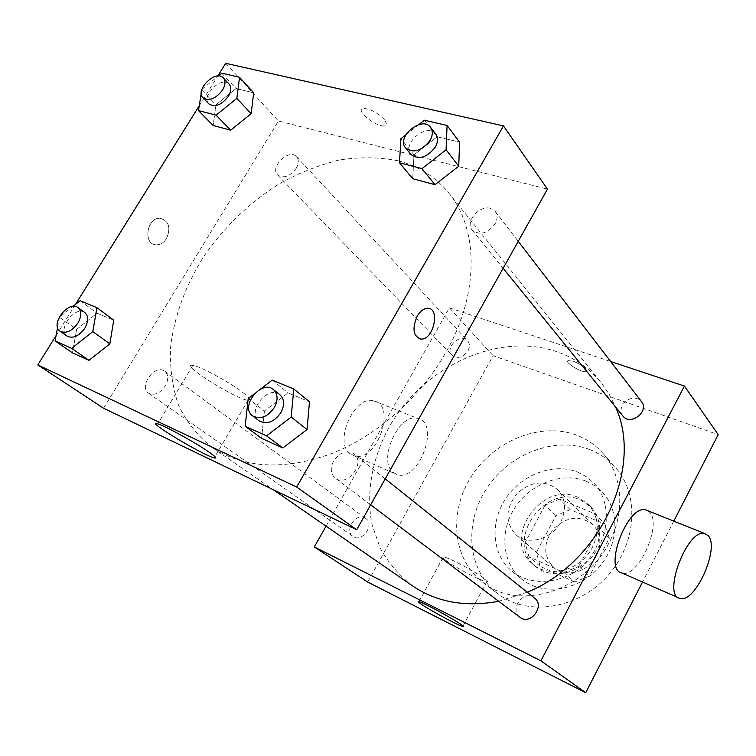 <?xml version="1.0" encoding="UTF-8"?>
<svg xmlns="http://www.w3.org/2000/svg" width="756" height="756" viewBox="0 0 756 756"><rect width="100%" height="100%" fill="white"/><g stroke="black" fill="none" stroke-linecap="round" stroke-linejoin="round"><path stroke-width="0.57" stroke-dasharray="3.78 2.83" d="M560.763 521.886C566.65 509.289 565.611 498.516 557.635 489.567C544.594 479.654 531.024 481.024 516.915 493.677C505.32 508.656 504.942 522.292 515.762 534.587C527.858 545.974 552.107 539.33 560.763 521.886M596.427 555.755C601.918 543.781 600.793 533.471 593.044 524.806C580.438 515.157 567.444 516.301 554.063 528.227C543.139 542.43 542.94 555.48 553.477 567.359C565.214 578.387 588.348 572.32 596.427 555.755M574.777 582.007L540.19 566.338L536.42 552.371L555.962 515.601L570.232 509.648L605.055 524.154L609.327 538.168L589.538 576.091L574.777 582.007L563.844 572.443L528.869 556.681L540.19 566.338M570.232 509.648L559.506 499.111L594.745 513.674L605.055 524.154M609.327 538.168L599.017 527.858L578.831 566.386L589.538 576.091M599.017 527.858L594.745 513.674M559.506 499.111L545.038 505.206L555.962 515.601M528.869 556.681L525.108 542.543L545.038 505.206M563.844 572.443L578.831 566.386M580.353 499.924L590.823 506.945C603.685 519.797 602.617 544.244 587.998 559.79C573.558 575.496 549.243 578.331 535.494 566.424C503.978 542.043 544.159 483.027 580.353 499.924M577.678 497.212C541.39 480.296 501.03 539.538 532.611 563.985C548.979 579.011 581.128 570.326 592.458 547.183C600.113 530.561 598.686 516.253 588.177 504.243L577.678 497.212M525.108 542.543L536.42 552.371M586.165 481.203L594.944 485.853L602.475 492.269C620.525 511.065 618.777 546.238 597.637 568.748C576.715 591.466 541.759 595.756 521.706 579.105C501.757 562.974 499.366 530.892 515.242 507.229C530.91 483.443 562.237 471.631 586.165 481.203M577.471 472.037L586.325 476.696L593.923 483.169C612.124 502.107 610.253 537.696 588.801 560.536C567.576 583.585 532.215 588.026 512.01 571.243C491.901 554.97 489.604 522.557 505.717 498.582C521.631 474.484 553.307 462.436 577.471 472.037M589.463 449.47C599.489 453.316 608.07 459.232 615.214 467.217C639.992 494.528 636.977 544.651 606.567 577.055C576.441 609.742 526.667 616.367 497.637 593.63C467.577 570.685 463.608 523.832 486.306 489.075C508.712 454.129 554.167 436.004 589.463 449.47M576.601 435.163C540.805 421.687 494.585 440.342 471.668 475.949C448.459 511.358 452.201 558.949 482.611 582.167C517.69 611.5 585.078 591.835 609.213 542.477C625.675 511.491 622.368 474.702 602.693 453.061C595.463 444.982 586.769 439.019 576.601 435.163M367.69 582.073L493.12 355.679L718.2 434.615M673.785 521.139L642.534 582.016M573.332 361.217L568.106 360.612C564.014 362.455 583.263 373.776 586.467 371.413C586.977 368.588 582.602 365.186 573.332 361.217C582.602 365.195 586.977 368.588 586.467 371.413C583.254 373.776 564.014 362.464 568.096 360.612L573.322 361.226M326.053 526.157L449.376 307.853L493.12 355.679M449.376 307.853L610.668 361.519M519.948 617.293C509.657 610.29 521.753 591.107 532.725 596.947L534.558 598.09M622.963 416.102C616.253 408.712 627.83 394.868 637.45 398.771L641.56 401.691M467.992 350.85C470.015 346.843 469.882 343.451 467.586 340.663C460.602 332.432 444.263 347.987 452.107 355.386C457.635 359.091 462.927 357.579 467.992 350.85M364.685 517.813L365.838 518.493C375.156 524.607 361.812 543.252 353.005 536.401C344.075 530.807 355.405 512.823 364.685 517.813M412.37 585.777C399.083 575.363 388.357 562.823 380.211 548.157L371.961 524.277C365.384 490.493 373.218 453.175 392.714 420.931C427.887 364.619 499.329 332.527 556 351.408C574.04 357.512 589.104 367.964 601.218 382.744L609.147 394.197L615.507 406.898M527.215 592.231L498.686 601.285M648.005 510.81L649.593 512.171C662.521 524.475 637.837 578.954 621.923 572.991M393.507 472.661L397.004 474.56C418.711 482.678 440.842 423.058 417.766 418.493C398.998 412.011 376.866 461.283 393.507 472.661M445.728 560.281C454.734 567.293 483.462 582.318 486.779 581.714C493.885 582.196 448.214 556.227 443.281 556.992C442.128 557.059 442.94 558.155 445.728 560.281M350.208 453.723C333.15 442.26 354.819 394.282 373.974 400.935C397.486 405.783 375.959 464.004 353.789 455.651L350.208 453.723M397.892 160.735C379.21 157.059 359.639 156.813 339.189 160.017C318.635 165.082 298.478 173.115 278.718 184.114C249.395 202.835 224.589 226.677 204.3 255.641C185.475 285.381 174.22 316.027 170.544 347.571C169.798 368.002 172.434 387.157 178.454 405.027C186.439 421.782 197.628 435.9 212.03 447.401C244.16 468.55 284.095 470.591 331.837 453.524C377.168 435.673 420.657 397.212 446.116 351.984C479.502 293.347 478.557 228.784 448.705 192.941C435.428 176.809 418.493 166.074 397.892 160.735M351.975 452.712L354.063 453.969C366.339 462.729 346.796 487.847 335.22 478.132C330.58 473.88 330.041 468.181 333.576 461.047C338.745 453.383 344.878 450.604 351.975 452.712M296.201 168.333C298.847 163.551 298.97 159.667 296.569 156.69C289.236 147.94 269.297 167.246 277.641 175.005C283.661 178.747 289.841 176.526 296.201 168.333M490.55 208.401C479.37 204.696 464.723 221.981 472.188 230.089C479.786 235.711 487.422 233.632 495.104 223.861C497.618 219.07 497.675 214.94 495.256 211.463L490.55 208.401M163.551 370.478C153.459 365.328 138.868 387.195 148.488 393.129C154.281 395.842 159.875 393.451 165.29 385.976C168.692 379.54 168.522 374.617 164.799 371.196L163.551 370.478M103.581 408.231L278.454 120.998L547.457 189.132M225.685 63.306L278.454 120.998M384.313 119.59C376.828 112.086 369.675 108.382 362.861 108.495C354.762 110.508 377.943 128.435 384.87 125.6C386.94 124.778 386.76 122.774 384.313 119.59M76.611 329.436L72.463 352.882L76.611 329.436L97.014 313.211L113.721 320.175L97.014 313.211L76.611 329.436L59.45 317.218L73.058 306.35M414.005 154.895L412.719 178.728L414.005 154.895L437.157 136.751L459.591 142.128L437.157 136.751L414.005 154.895L400.926 138.698M56.076 335.598L75.505 304.403M199.149 105.897L217.766 76.016M215.97 104.782L213.154 125.505L215.97 104.782L236.023 88.546L253.685 92.78L236.023 88.546L215.97 104.782L201.465 89.69M264.411 410.99L261.595 438.348L264.411 410.99L288.055 392.874L309.478 401.805L288.055 392.874L264.411 410.99L248.214 398.554M166.509 238.603C171.064 227.707 168.928 220.913 160.13 218.248C146.796 217.133 142.733 244.585 156.114 244.85C160.234 244.963 163.702 242.884 166.509 238.603C171.064 227.707 168.938 220.922 160.13 218.248C146.796 217.133 142.733 244.594 156.114 244.859C160.244 244.963 163.712 242.884 166.509 238.603M419.117 338.726C412.937 334.643 412.285 327.131 417.17 316.197C420.128 311.264 423.502 308.637 427.282 308.297L427.291 308.306M243.101 392.714C249.849 398.025 251.493 400.557 248.034 400.293C236.392 399.593 178.114 362.956 192.789 365.394C199.65 365.932 230.051 382.423 243.101 392.714M384.303 119.599C376.819 112.086 369.675 108.391 362.852 108.495C354.762 110.518 377.943 128.444 384.87 125.609C386.94 124.778 386.751 122.774 384.303 119.599M254.328 393.857L260.329 389.236M279.881 394.736C267.964 384.256 246.135 411.935 259.27 420.922M272.217 380.079L288.055 392.874M57.569 327.48L59.45 317.218M84.899 312.653C75.439 304.885 56.728 329.635 67.161 336.155M80.127 300.708L97.014 313.211M405.868 134.814L418.852 124.598M435.758 134.105C427.414 122.122 401.219 143.697 410.924 154.498M424.428 120.213L437.157 136.751M201.89 89.34L218.304 75.997M229.172 84.19C221.839 75.373 200.51 96.173 208.902 103.931M221.773 73.171L236.023 88.546M593.044 524.806L557.635 489.567M553.477 567.359L515.762 534.587M532.611 563.985L535.494 566.424M588.177 504.243L590.823 506.945M512.01 571.243L521.706 579.105M593.923 483.169L602.475 492.269M482.611 582.167L497.637 593.63M602.693 453.061L615.214 467.217M462.993 626.044L486.779 581.714M418.909 601.719L443.281 556.992M679.965 598.393L678.359 597.694M353.789 455.651L397.004 474.56M373.974 400.935L417.766 418.493M212.03 447.401L273.285 489.708M448.705 192.941L601.218 382.744M385.22 478.841L354.063 453.969M370.667 504.838L335.22 478.132M277.641 175.005L452.107 355.386M296.569 156.69L467.586 340.663M472.188 230.089L503.137 268.276M495.256 211.463L518.229 241.325M148.488 393.129L353.005 536.401M164.799 371.196L365.838 518.493M192.789 365.394L157.739 423.889M248.034 400.293L214.921 456.652"/><path stroke-width="1.13" d="M610.668 361.519L684.426 386.061L718.2 434.615L673.785 521.139M642.534 582.016L585.72 692.694L367.69 582.073L314.316 546.938L326.053 526.157M385.22 478.841L534.558 598.09C545.416 605.953 530.296 625.855 519.948 617.293L370.667 504.838M518.229 241.325L641.56 401.691C649.725 411.33 630.409 426.261 622.963 416.102L503.137 268.276M684.426 386.061L540.918 660.82L314.316 546.938M615.507 406.898C643.8 467.529 600.415 562.681 527.215 592.231M498.686 601.285C465.412 607.399 436.647 602.23 412.37 585.777L273.285 489.708M678.359 597.694L621.923 572.991C602.91 569.731 627.546 504.299 645.718 509.894L648.005 510.81M540.918 660.82L585.72 692.694M421.687 604.46C418.786 602.494 417.86 601.578 418.909 601.719C423.313 601.984 469.381 627.971 462.776 626.45C459.828 626.337 431.071 610.924 421.687 604.46M708.183 535.683L704.554 533.481C687.374 528.331 661.897 595.7 679.965 598.393C694.981 603.931 720.147 547.807 708.183 535.683M217.766 76.016L225.685 63.306L503.468 125.893L547.457 189.132L356.709 529.758L103.581 408.231L37.8 364.931L56.076 335.598M113.721 320.175L109.847 343.876L88.991 360.357L72.463 352.882L88.991 360.357L109.847 343.876L113.721 320.175L96.891 307.635L92.808 331.591L71.678 348.355L55.093 340.918L57.569 327.48M459.591 142.128L458.731 166.207L435.002 184.672L412.719 178.728L435.002 184.672L458.731 166.207L459.591 142.128L447.079 125.468L446.068 149.792L421.98 168.616L399.489 162.776L400.926 138.698L405.868 134.814M75.505 304.403L199.149 105.897M503.468 125.893L296.673 487.044L37.8 364.931M253.685 92.78L251.153 113.683L230.665 130.174L213.154 125.505L230.665 130.174L251.153 113.683L253.685 92.78L239.539 77.301L236.845 98.384L216.093 115.167L198.478 110.593L201.89 89.34M309.478 401.805L307.059 429.512L282.81 447.93L261.595 438.348L282.81 447.93L307.059 429.512L309.478 401.805L293.8 389L291.183 417.066L266.556 435.853L245.18 426.252L248.214 398.554L254.328 393.857M296.673 487.044L356.709 529.758M208.382 451.653C215.46 456.567 217.397 458.646 214.184 457.9C203.43 455.518 143.933 419.778 157.739 423.889C164.099 425.382 194.698 442.147 208.382 451.653M417.18 316.197C420.138 311.274 423.502 308.637 427.291 308.306C440.587 307.172 433.925 339.879 421.101 339.075C413.22 336.496 411.916 328.869 417.18 316.197M427.291 308.297C440.587 307.182 433.906 339.879 421.092 339.075L419.117 338.726M260.329 389.236L272.217 380.079L293.8 389M252.617 415.913L259.27 420.922C266.906 424.825 274.116 422.056 280.911 412.634C284.766 405.074 284.426 399.111 279.881 394.736L273.389 389.548C261.444 379.039 239.454 406.898 252.617 415.913C260.272 419.807 267.52 417.019 274.362 407.531C278.265 399.933 277.934 393.933 273.389 389.548M291.183 417.066L307.059 429.512M266.556 435.853L282.81 447.93M245.18 426.252L261.595 438.348M73.058 306.35L80.127 300.708L96.891 307.635M60.111 331.222L67.161 336.155C73.058 338.839 78.955 336.174 84.852 328.161C88.613 321.3 88.632 316.131 84.899 312.653L77.972 307.579C68.513 299.811 49.669 324.693 60.111 331.222C66.018 333.887 71.943 331.204 77.877 323.143C81.676 316.254 81.705 311.066 77.972 307.579M92.808 331.591L109.847 343.876M71.678 348.355L88.991 360.357M55.093 340.918L72.463 352.882M418.852 124.598L424.428 120.213L447.079 125.468M405.575 147.902L410.924 154.498C418.786 160.14 426.904 157.683 435.286 147.146C438.064 142.015 438.225 137.668 435.758 134.105L430.57 127.348C422.207 115.347 395.851 137.091 405.575 147.902C413.456 153.544 421.621 151.049 430.06 140.446C432.857 135.286 433.027 130.92 430.57 127.348M446.068 149.792L458.731 166.207M421.98 168.616L435.002 184.672M399.489 162.776L412.719 178.728M218.304 75.997L221.773 73.171L239.539 77.301M202.967 97.789L208.902 103.931C215.035 107.607 221.536 105.065 228.406 96.314C231.317 91.24 231.572 87.195 229.172 84.19L223.341 77.925C216.008 69.108 194.566 90.04 202.967 97.789C209.1 101.455 215.63 98.885 222.547 90.077C225.477 84.984 225.742 80.93 223.341 77.925M236.845 98.384L251.153 113.683M216.093 115.167L230.665 130.174M198.478 110.593L213.154 125.505M704.554 533.481L645.718 509.894M214.921 456.652L214.184 457.9"/></g></svg>
